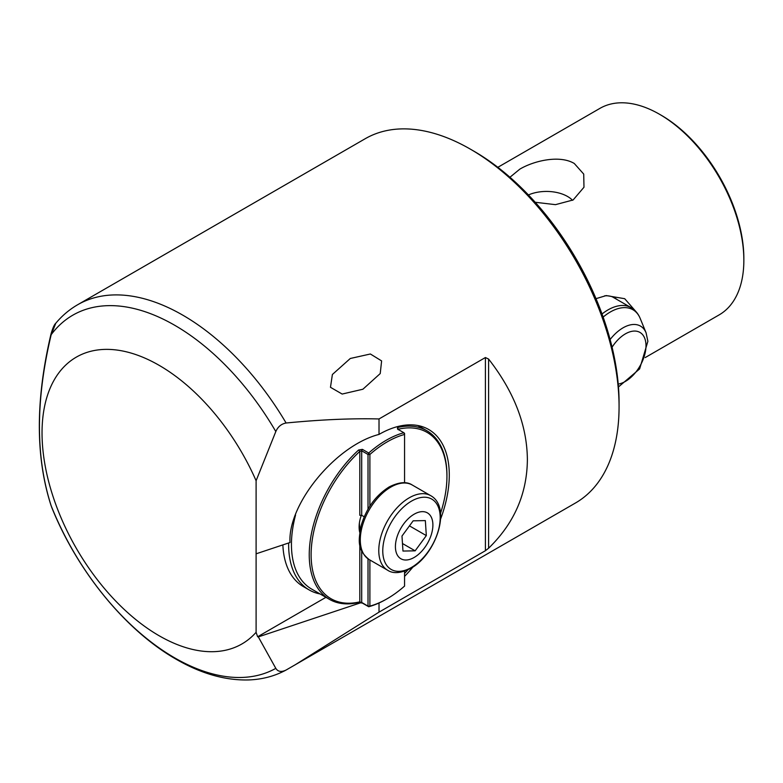 <?xml version="1.0" encoding="UTF-8"?>
<svg xmlns="http://www.w3.org/2000/svg" width="783" height="783" viewBox="0 0 783 783"><rect width="100%" height="100%" fill="white"/><g stroke="black" fill="none" stroke-linecap="round" stroke-linejoin="round"><path stroke-width="1.17" d="M342.161 394.055L330.475 387.301L332.384 374.499L350.304 358.477L370.379 353.994L381.615 360.914L380.225 373.569L362.901 389.229L342.161 394.055M256.1 553.816L256.1 480.733A165.595 95.604 60 0 0 159.125 365.328A165.595 95.604 60 0 0 42.037 432.94A165.595 95.604 60 0 0 159.125 635.747A165.595 95.604 60 0 0 256.1 632.312L256.1 553.816L289.994 542.521C287.752 503.87 335.858 445.449 379.021 434.418A99.353 57.365 -60 0 1 428.702 429.505A99.353 57.365 -60 0 1 440.565 519.158M412.925 567.039A99.353 57.365 -60 0 1 404.557 576.386M379.021 434.418L379.021 418.954C351.821 418.269 320.854 419.619 286.098 423.006A210.304 121.424 60 0 0 77.634 304.753C69.354 309.549 62.072 315.715 55.789 323.252L51.189 334.674C35.538 400.172 35.538 457.233 51.189 505.867L51.052 505.534A3.308 2.378 -16.8 0 0 51.189 505.867A203.678 117.597 -120 0 0 174.678 657.867A203.678 117.597 -120 0 0 275.812 668.359L258.312 636.902L360.581 602.822M256.1 632.312L257.627 636.765L258.312 636.902M619.069 406.71L619.069 402.648A205.332 118.556 -120 0 0 473.872 151.168L470.358 149.142A210.304 121.424 60 0 1 619.069 406.71A210.304 121.424 60 0 1 575.505 502.98L286.098 670.033C281.371 672.323 277.936 671.765 275.812 668.359M77.634 304.753L365.211 138.718A210.304 121.424 60 0 1 470.358 149.142M379.021 418.954L485.401 357.537L488.602 359.064C514.137 391.764 527.067 425.286 527.38 459.641C527.067 493.887 514.137 523.416 488.602 548.217L485.401 550.723L379.021 612.14L294.819 665.031M497.841 167.308L599.935 108.367A119.231 68.835 60 0 1 659.54 114.279L659.54 114.279A119.231 68.835 60 0 1 743.85 260.299A119.231 68.835 60 0 1 719.156 314.883L645.231 357.557M535.2 202.268L555.499 204.657L573.136 199.959L583.981 187.235L583.717 174.08L574.291 163.49C559.698 154.701 533.937 160.75 519.804 169.157L509.948 177.252M596 298.656L606.248 295.573L624.707 298.705L636.726 312.505M528.427 194.947A29.803 17.206 180 0 1 572.53 200.291M659.54 114.279L661.224 115.248A116.863 67.465 60 0 1 743.85 258.361L743.85 260.299M286.098 423.006C281.371 423.867 277.945 426.715 275.812 431.55A203.678 117.597 -120 0 0 174.678 325.258A203.678 117.597 -120 0 0 51.189 334.674A3.308 1.292 12.6 0 1 50.993 334.057C52.755 328.018 54.36 324.426 55.779 323.262M256.1 480.733L275.812 431.55M616.955 299.488A46.363 26.769 120 0 0 614.753 297.951A46.363 26.769 120 0 0 604.623 295.837M51.561 506.973C77.165 570.983 125.505 630.403 176.165 659.247C201.123 673.683 225.357 680.584 248.857 679.938C262.227 679.438 274.539 676.189 285.795 670.199L286.098 670.033M379.021 612.14L379.021 602.988M288.643 542.971A99.353 57.365 120 0 0 309.207 589.961L303.373 586.594A99.353 57.365 -60 0 1 282.869 544.89M325.934 597.321L257.627 636.765M50.983 505.182A3.308 2.378 -16.8 0 0 51.052 505.534C35.45 457.194 35.431 400.035 50.993 334.057M359.749 532.411A28.149 16.257 -60 0 1 361.296 515.322M404.557 482.749L404.557 434.448A96.045 55.456 120 0 0 387.223 441.857A96.045 55.456 120 0 0 369.889 454.463L368.715 453.014A97.366 56.219 -60 0 1 386.283 440.232A97.366 56.219 -60 0 1 403.852 432.725L397.529 429.074L397.558 427.508A97.366 56.219 -60 0 1 426.774 430.679A97.366 56.219 -60 0 1 446.936 475.252L446.936 476.338A96.045 55.456 120 0 0 398.224 429.241L398.224 429.72M369.889 559.992L369.889 606.111A96.045 55.456 120 0 0 387.223 598.701L386.283 599.24A97.366 56.219 -60 0 1 368.715 606.747L362.392 603.096L358.624 602.499A97.366 56.219 -60 0 1 329.408 599.328A97.366 56.219 -60 0 1 358.624 449.99L362.392 449.364L368.715 453.014L368.02 454.463L361.697 450.812L361.697 515.322L359.818 515.322L359.818 451.409A96.045 55.456 120 0 0 311.115 554.755A96.045 55.456 120 0 0 359.818 601.853L359.818 544.635M361.697 550.948L361.697 602.46L368.02 606.111L368.02 558.837M364.193 516.77L361.697 515.322M368.02 509.136L368.02 454.463L369.889 454.463L369.889 506.072M387.223 598.701A96.045 55.456 120 0 0 404.557 586.095L404.557 571.189M404.557 433.371L404.557 434.448L403.852 432.725L404.557 433.371M369.889 606.111L368.02 606.111L368.715 606.747L369.889 606.111M362.392 603.096L359.818 601.853L358.624 602.499M362.392 449.364L361.697 450.812L359.818 451.409L358.624 449.99M404.557 573.479A96.045 55.456 120 0 0 407.914 569.838M440.486 513.413A96.045 55.456 120 0 0 446.936 476.338M309.207 589.961A99.353 57.365 120 0 0 320.09 593.954M329.408 599.328L311.605 589.051A97.366 56.219 -60 0 1 295.553 515.048M397.558 427.508L398.224 429.241M359.426 522.868A23.803 13.742 120 0 0 360.268 529.298M414.256 514.137A26.495 15.298 120 0 0 395.415 546.524A26.495 15.298 120 0 0 414.05 557.516A26.495 15.298 120 0 0 432.891 525.129A26.495 15.298 120 0 0 414.256 514.137M425.345 520.597L413.17 520.822L401.982 536.052L402.971 551.056L415.137 550.831L426.324 535.601L425.345 520.597M409.46 525.873L426.324 535.601M402.472 543.519L415.137 550.831M485.401 550.723L485.401 357.537M488.602 359.064L488.602 548.217M612.071 347.212A29.118 16.815 -60 0 1 633.496 331.101A29.118 16.815 -60 0 1 645.955 344.373A29.118 16.815 -60 0 1 618.218 384.061M610.114 339.538A34.853 20.123 -60 0 1 646.083 332.834L640.22 318.495C638.282 313.738 635.228 310.107 631.049 307.631L612.316 296.806M603.135 317.086A45.248 26.123 -60 0 1 640.22 318.495M602.019 313.993A46.138 26.632 -60 0 1 631.049 307.631M390.903 487.055A43.055 24.86 120 0 0 362.637 524.982A43.055 24.86 120 0 0 369.204 559.591C356.334 549.245 358.868 539.438 361.051 525.892C366.18 508.5 375.586 495.502 389.249 486.889C399.124 481.985 406.798 481.359 412.259 485.02A43.055 24.86 120 0 0 390.903 487.055M411.633 501.042A40.599 23.441 120 0 0 382.77 550.674A40.599 23.441 120 0 0 411.32 567.528A40.599 23.441 120 0 0 440.193 517.886A40.599 23.441 120 0 0 411.633 501.042M369.204 559.591L387.693 570.269A43.055 24.86 -60 0 1 381.125 535.66A43.055 24.86 -60 0 1 409.382 497.724A43.055 24.86 -60 0 1 430.748 495.688L412.259 485.02M618.453 386.959L639.633 368.91L647.884 341.319L646.083 332.834M426.774 430.679L417.828 425.512M387.693 570.269C393.213 573.929 400.886 573.303 410.703 568.389C435.955 554.893 452.065 507.453 430.748 495.688"/></g></svg>
